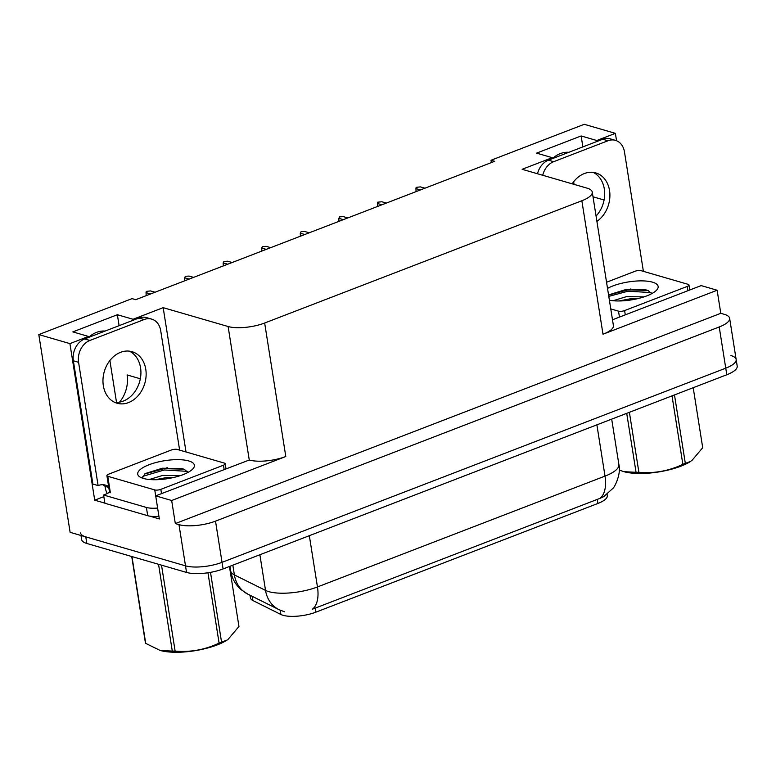 <?xml version="1.0" encoding="UTF-8"?>
<svg xmlns="http://www.w3.org/2000/svg" width="776" height="776" viewBox="0 0 776 776"><rect width="100%" height="100%" fill="white"/><g stroke="black" fill="none" stroke-linecap="round" stroke-linejoin="round"><path stroke-width="1.16" d="M140.32 378.775L127.109 374.944A28.149 22.135 -73.8 0 1 119.552 402.113M607.075 494.312L607.288 495.641A23.755 7.537 171 0 1 597.918 503.449L315.929 612.148A23.755 7.537 171 0 1 283.046 615.3A23.755 7.537 171 0 1 280.883 614.476L252.927 600.556A23.755 7.537 171 0 1 250.425 597.85L250.008 595.221M100.308 331.313A28.149 22.135 -73.8 0 1 101.462 332.467M88.648 337.376A28.149 22.135 -73.8 0 1 105.08 331.071M730.963 355.573A26.394 8.371 171 0 1 736.152 359.492A26.394 8.371 171 0 1 725.754 368.173L222.043 562.338A26.394 8.371 171 0 1 185.503 565.84L70.121 532.326L38.8 334.572L69.918 343.613L94.711 500.171L103.848 496.65M133.191 320.236L133.036 319.275L163.173 307.665L228.115 326.521L249.261 460.013L155.695 495.864L159.342 518.94L149.71 516.137M104.867 503.12L94.711 500.171M228.115 326.521A26.394 8.371 -9 0 0 264.655 323.02L581.855 200.751L603 334.233L717.131 290.243L701.155 285.597L612.487 319.78M603 334.233A26.394 8.371 -9 0 0 613.409 325.561L592.263 192.07A26.394 8.371 -9 0 0 587.073 188.151L522.132 169.294L552.26 157.674L552.415 158.634M249.261 460.013A26.394 8.371 -9 0 0 285.801 456.511L171.671 500.501L175.318 523.577L720.788 313.31L724.444 314.377A26.394 8.371 171 0 1 729.634 318.296A26.394 8.371 171 0 1 719.226 326.968L215.515 521.142A26.394 8.371 171 0 1 178.975 524.634L175.318 523.577M155.695 495.864L171.671 500.501M596.957 141.465L596.802 140.504L615.378 133.346L584.27 124.305L491.014 160.254L491.383 162.582M615.378 133.346L616.551 140.728M717.131 290.243L720.788 313.31M573.648 181.759L574.065 184.378M564.065 152.552A28.149 22.135 -73.8 0 1 565.219 153.696M109.882 360.53L116.516 402.375M491.014 160.254L494.671 161.321L135.713 299.691L132.056 298.624L38.8 334.572M581.855 200.751A26.394 8.371 -9 0 0 592.263 192.07M163.173 307.665L186.027 451.971M69.918 343.613L88.493 336.445L88.648 337.405M582.873 146.897L581.137 135.955L536.594 153.124L552.26 157.674M581.137 135.955L596.802 140.504M119.106 325.668L117.37 314.726L72.837 331.895L88.493 336.445M117.37 314.726L133.036 319.275M568.847 152.3A28.149 22.135 106.2 0 0 552.405 158.614M284.714 611.866L278.962 609.645L247.816 594.135L241.064 589.624C235.409 584.619 231.946 578.372 230.666 570.884A35.192 11.165 -9 0 0 234.381 574.9A30.788 26.675 116.5 0 0 247.816 594.135M232.839 565.17L234.381 574.9L265.537 590.41A35.192 11.165 -9 0 0 268.738 591.632A35.192 11.165 -9 0 0 317.462 586.957A30.788 16.325 68.9 0 1 312.369 609.218L599.926 498.376L603.738 496.63L612.953 488.317C614.505 487.415 621.343 474.049 618.889 464.543L611.692 419.127M729.634 318.296L736.152 359.492A26.394 8.371 171 0 1 725.754 368.173L222.043 562.338A26.394 8.371 171 0 1 185.503 565.84L85.787 536.876A26.394 8.371 171 0 1 80.597 532.957M736.152 359.492L737.2 366.088A26.394 8.371 171 0 1 726.792 374.76L223.081 568.934A26.394 8.371 171 0 1 186.541 572.426L86.825 543.472A26.394 8.371 171 0 1 81.635 539.553L80.995 535.488M420.456 189.926L415.936 188.607L416.062 191.624M415.936 188.607L416.14 187.356L420.388 186.89L424.909 188.209M421.193 187.132L420.388 186.89M381.899 204.786L377.378 203.477L377.505 206.484M377.378 203.477L377.582 202.216L381.831 201.76L386.361 203.069L381.831 201.76M343.351 219.647L338.831 218.337L338.947 221.344M338.831 218.337L339.607 216.863L343.283 216.62L347.803 217.93L343.283 216.62M304.793 234.507L300.273 233.198L300.399 236.205M300.273 233.198L301.049 231.723L304.725 231.481L309.246 232.79L304.725 231.481M266.236 249.368L261.716 248.058L261.842 251.065M261.716 248.058L262.492 246.584L266.168 246.341L270.698 247.651M266.983 246.574L266.168 246.341M120.571 352.323A26.83 21.098 106.2 0 0 103.033 378.649A26.83 21.098 106.2 0 0 117.069 403.229A26.83 21.098 106.2 0 0 128.525 402.589A26.83 21.098 106.2 0 0 146.072 376.263A26.83 21.098 106.2 0 0 132.036 351.693A26.83 21.098 106.2 0 0 120.571 352.323M129.359 351.15A26.83 21.098 -73.8 0 1 140.689 376.457A26.83 21.098 -73.8 0 1 123.306 401.076A26.83 21.098 -73.8 0 1 114.518 402.249M144.171 319.528L138.952 318.014L84.671 338.937A17.596 13.832 -73.8 0 0 73.361 360.782L92.887 484.059L98.106 485.572L78.58 362.305A17.596 13.832 -73.8 0 1 89.89 340.46L144.171 319.528A17.596 13.832 -73.8 0 1 151.689 319.12A17.596 13.832 -73.8 0 1 160.7 330.644L179.625 450.119M98.106 485.572A17.596 13.832 -73.8 0 1 105.623 485.155A17.596 13.832 -73.8 0 1 108.63 486.552M164.89 468.568L167.209 467.676M138.952 318.014A17.596 13.832 -73.8 0 1 146.47 317.597L151.689 319.12M107.282 493.488A8.798 4.666 68.9 0 1 105.323 488.007L105.061 486.358A17.596 13.832 106.2 0 0 102.917 484.728M109.523 492.159A17.596 5.587 171 0 1 103.586 495.02L104.896 503.265L147.702 515.7A17.596 5.587 -9 0 0 158.925 516.292M157.625 508.047A17.596 5.587 171 0 1 146.402 507.455L103.586 495.02M105.061 486.358L108.766 487.425M596.909 221.373A26.83 21.098 106.2 0 0 609.897 194.553A26.83 21.098 106.2 0 0 595.793 172.922A26.83 21.098 106.2 0 0 584.328 173.552A26.83 21.098 106.2 0 0 572.174 183.825M542.725 175.269A17.596 13.832 -73.8 0 1 553.657 161.689L607.938 140.766A17.596 13.832 -73.8 0 1 615.455 140.349A17.596 13.832 -73.8 0 1 624.467 151.873L643.391 271.348M628.647 289.797L630.966 288.905M593.126 172.379A26.83 21.098 -73.8 0 1 596.065 216.077M537.506 173.756A17.596 13.832 -73.8 0 1 548.438 160.166L602.719 139.244A17.596 13.832 -73.8 0 1 610.237 138.826L615.455 140.349M143.366 478.443A28.683 9.099 171 0 1 139.835 476.93A28.683 9.099 171 0 1 152.018 463.689A28.683 9.099 171 0 1 188.743 460.944A28.683 9.099 171 0 1 193.224 468.471A28.683 9.099 171 0 1 171.03 478.045A28.683 9.099 171 0 1 143.366 478.443M187.957 472.429L184.378 469.373L182.273 468.665L162.368 468.219L145.112 473.602L142.386 478.132M180.226 475.649L162.659 475.416L149.331 479.5M173.824 477.444L165.918 477.686L155.103 479.743M224.342 463.097A4.394 1.397 171 0 1 225.205 463.757A4.394 1.397 171 0 1 223.469 465.202L160.836 489.346A4.394 1.397 171 0 1 154.754 489.928L107.767 476.28A4.394 1.397 171 0 1 106.894 475.63A4.394 1.397 171 0 1 108.63 474.185L171.263 450.041A4.394 1.397 171 0 1 177.355 449.459L224.342 463.097M107.767 476.28L110.376 492.76A4.394 1.397 171 0 1 109.513 492.11L106.894 475.63M183.766 469.14L164.056 468.665L144.472 474.049M187.346 471.352L164.269 469.975L143.473 476.134L142.173 477.279M607.521 288.4A28.683 9.099 171 0 1 652.509 282.173A28.683 9.099 171 0 1 656.991 289.7A28.683 9.099 171 0 1 609.393 300.215M651.724 293.658L648.144 290.602L646.039 289.904L626.135 289.458L608.869 294.832M643.983 296.878L626.426 296.645L613.098 300.729M637.591 298.673L629.675 298.915L618.87 300.972M606.551 282.251L635.03 271.27A4.394 1.397 171 0 1 641.122 270.688L688.108 284.336A4.394 1.397 171 0 1 688.972 284.986A4.394 1.397 171 0 1 687.235 286.431L624.602 310.575A4.394 1.397 171 0 1 618.511 311.157L610.77 308.906M647.533 290.37L627.823 289.894L608.578 295.084M651.112 292.581L628.027 291.204L608.782 296.384M210.5 572.348L221.558 642.159L227.145 640.025A41.351 13.124 171 0 1 217.212 644.914A41.351 13.124 171 0 1 160.584 650.569A41.351 13.124 171 0 1 160.331 650.501M227.989 639.472L238.95 626.475L229.444 566.48M221.558 642.159A47.501 15.074 171 0 1 220.345 642.644A47.501 15.074 171 0 1 219.094 643.11L207.958 572.775M131.969 556.576L145.713 643.372A47.501 15.074 171 0 1 145.345 642.431L131.736 556.518M161.515 565.161L175.124 651.083A47.501 15.074 171 0 1 172.291 651.093L158.546 564.298M175.124 651.083C190.353 652.422 205.01 649.774 219.094 643.11M145.713 643.372L160.099 650.433L172.291 651.093M674.48 394.926L685.324 463.398L690.912 461.254A41.351 13.124 171 0 1 680.979 466.143A41.351 13.124 171 0 1 624.35 471.798A41.351 13.124 171 0 1 624.098 471.73M691.746 460.701L702.716 447.704L693.21 387.709M685.324 463.398A47.501 15.074 171 0 1 684.102 463.873A47.501 15.074 171 0 1 682.861 464.339L672.016 395.876M629.385 412.308L638.89 472.312A47.501 15.074 171 0 1 636.058 472.322L626.717 413.336M638.89 472.312C654.12 473.651 668.776 471.003 682.861 464.339M619.267 470.062L623.865 471.662L636.058 472.322M227.688 264.228L223.168 262.918L223.284 265.925M223.168 262.918L223.944 261.444L227.62 261.202L232.14 262.511M228.425 261.434L227.62 261.202M189.131 279.098L184.61 277.779L184.736 280.786M184.61 277.779L185.386 276.305L189.063 276.062L193.583 277.381M189.868 276.295L189.063 276.062M150.573 293.959L146.053 292.639L146.179 295.646M146.053 292.639L146.257 291.388L150.505 290.922L155.035 292.242M151.32 291.165L150.505 290.922M593.01 196.794L604.087 200.004M280.883 614.476L280.214 610.237M178.975 524.634L186.541 572.426M215.515 521.142L223.081 568.934M719.226 326.968L726.792 374.76M264.655 323.02L285.801 456.511M597.918 503.449L597.268 499.346M315.929 612.148L315.279 608.044M252.927 600.556L252.258 596.346M278.962 609.645A30.788 26.675 116.5 0 1 265.537 590.41L259.882 554.743M599.926 498.376A30.788 16.325 -111.1 0 0 605.008 476.115A35.192 11.165 -9 0 0 618.889 464.543M309.333 535.683L317.462 586.957L605.008 476.115L596.889 424.841M86.825 543.472L85.787 536.876M146.402 507.455L147.702 515.7M84.671 338.937L89.89 340.46M73.361 360.782L78.58 362.305M548.438 160.166L553.657 161.689M607.938 140.766L602.719 139.244M223.469 465.202L224.148 469.48M154.754 489.928L157.363 506.408M160.836 489.346L161.515 493.623M687.235 286.431L687.914 290.709M618.511 311.157L619.452 317.093M624.602 310.575L625.281 314.852M230.666 570.884L229.939 566.286M424.918 188.199L420.796 187.006M270.708 247.651L266.575 246.448M225.205 463.757L226 468.762M688.972 284.986L689.767 289.991M160.584 650.569L160.099 650.433M624.35 471.798L623.865 471.662M232.15 262.511L228.028 261.308M193.593 277.371L189.47 276.178M155.045 292.232L150.913 291.039"/></g></svg>
